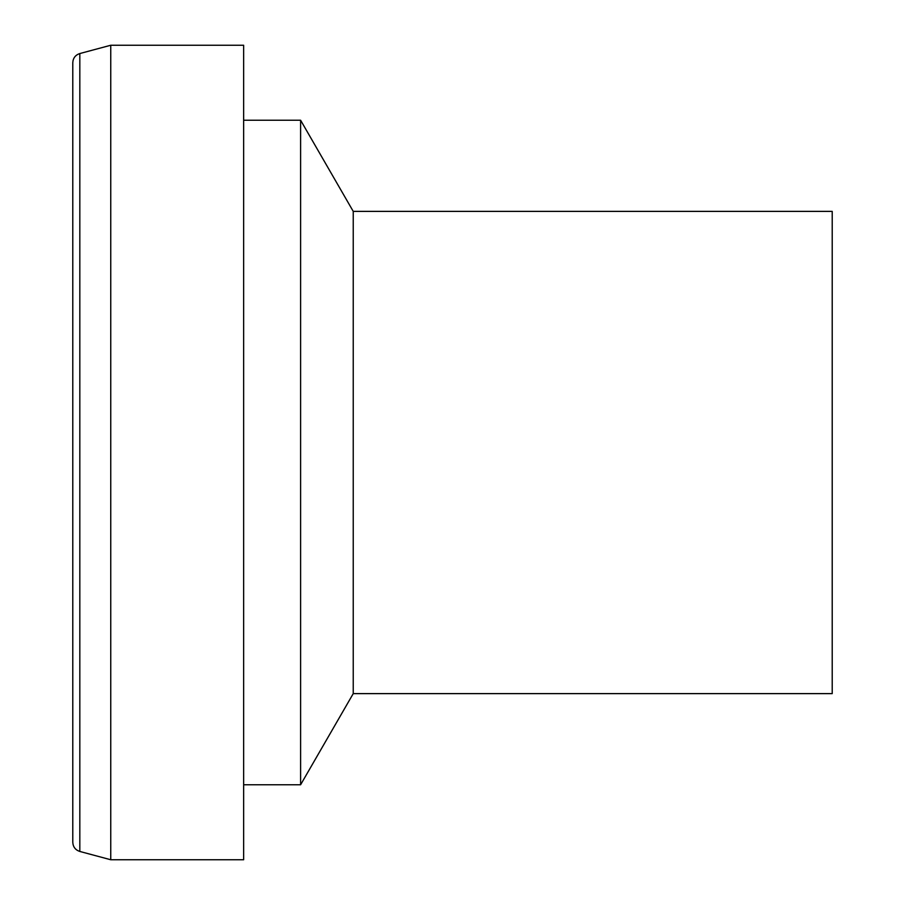<?xml version="1.0" encoding="UTF-8"?>
<svg xmlns="http://www.w3.org/2000/svg" width="905" height="905" viewBox="0 0 905 905"><rect width="100%" height="100%" fill="white"/><g stroke="black" fill="none" stroke-linecap="round" stroke-linejoin="round"><path stroke-width="1.36" d="M243.649 45.25L243.649 859.75L110.749 859.75L110.749 45.25L243.649 45.25M243.649 120.241L300.607 120.241L300.607 784.759L243.649 784.759M300.607 120.241L353.233 211.374L353.233 693.626L300.607 784.759M353.233 211.374L832.215 211.374L832.215 693.626L353.233 693.626M110.749 45.25L79.821 53.542C75.409 55.013 73.056 58.067 72.785 62.705L72.785 842.295C73.056 846.933 75.409 849.987 79.821 851.458L110.749 859.75M79.821 53.542L79.821 851.458"/></g></svg>
